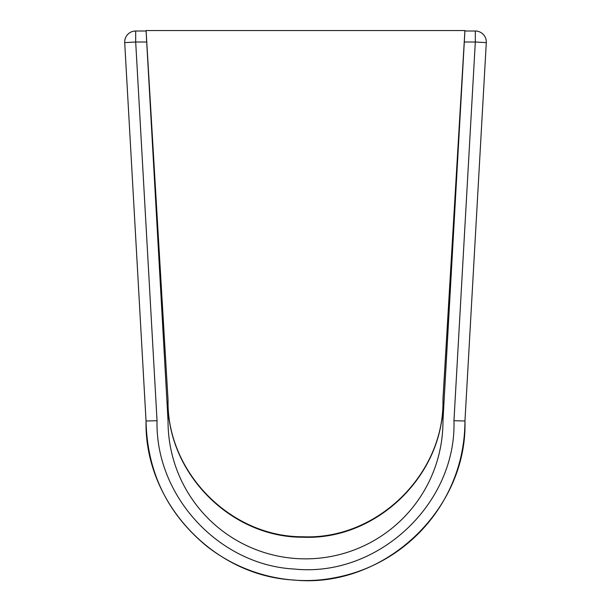 <?xml version="1.0" encoding="UTF-8"?>
<svg xmlns="http://www.w3.org/2000/svg" width="611" height="611" viewBox="0 0 611 611"><rect width="100%" height="100%" fill="white"/><g stroke="black" fill="none" stroke-linecap="round" stroke-linejoin="round"><path stroke-width="0.92" d="M124.705 42.625A10.998 10.998 90 0 1 135.688 31.008A10.998 10.998 0 0 0 124.705 42.625L146.044 421.01L157.042 420.704L135.688 42.006L124.705 42.625L146.06 421.323M464.956 421.01L486.295 42.625L475.312 42.006L453.958 420.704L464.956 421.01C467.56 510.597 382.677 589.279 293.608 580.007C212.735 575.814 144.211 501.845 146.044 421.01L146.044 421.01C147.144 471.791 167.231 513.408 206.319 545.86C244.263 575.852 291.714 585.491 331.872 578.258C354.464 574.416 375.284 566.13 394.347 553.413C414.785 539.612 431.206 522.046 443.601 500.715C457.708 476.022 464.826 449.452 464.956 421.01M486.295 42.625A10.998 10.998 0 0 0 475.312 31.008A10.998 10.998 -90 0 1 486.295 42.625L464.94 421.323M146.082 30.55L168.04 399.838L146.082 31.008L135.688 31.008L135.688 42.006L146.701 42.006L146.082 30.55L464.918 30.55L442.96 399.846C444.518 474.128 377.17 539.956 303.125 536.764C230.698 537.313 166.551 472.211 168.04 399.846L168.04 420.803L146.701 42.006M464.299 42.006L475.312 42.006L475.312 31.008L464.918 31.008L442.96 420.803A137.46 137.46 0 0 1 305.5 558.859A137.46 137.46 0 0 1 168.04 420.803M158.921 258.125L157.409 231.149L158.921 258.125M452.079 258.125L453.591 231.149L452.079 258.125M464.918 30.55L442.96 399.052L442.96 420.803M442.96 399.846L442.96 399.678C444.877 474.189 377.392 540.437 303.125 537.222C230.469 537.787 166.207 472.272 168.04 399.678L168.04 399.846M442.96 421.399L442.96 399.709M168.04 399.724L168.04 421.399M453.958 420.704C456.57 504.212 377.468 577.701 294.426 569.047C219.013 565.144 155.171 496.071 157.042 420.704"/></g></svg>
